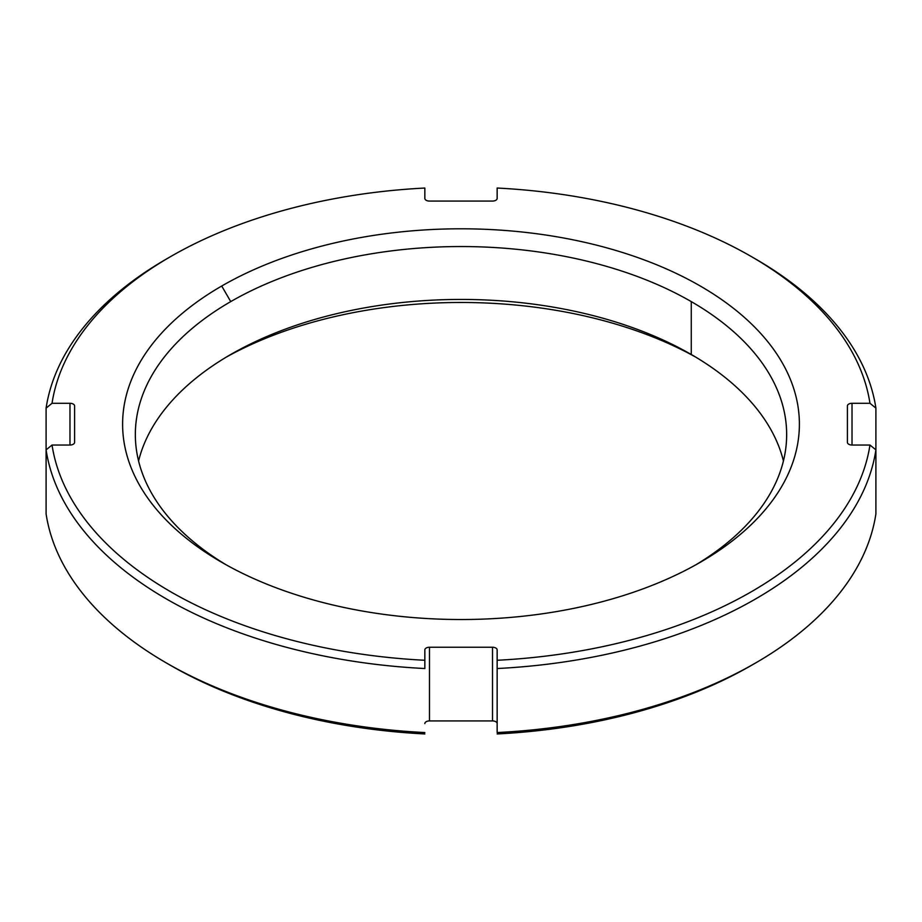 <?xml version="1.0" encoding="UTF-8"?>
<svg xmlns="http://www.w3.org/2000/svg" width="922" height="922" viewBox="0 0 922 922"><rect width="100%" height="100%" fill="white"/><g stroke="black" fill="none" stroke-linecap="round" stroke-linejoin="round"><path stroke-width="1.38" d="M168.611 664.243A410.567 237.035 0 0 0 424.846 733.958A410.567 237.035 180 0 1 170.685 665.442L166.502 663.033A416.467 240.446 0 0 0 424.846 732.552A416.467 240.446 180 0 1 46.1 513.888L46.1 449.855L52.035 445.038A410.567 237.035 0 0 0 424.846 660.279L424.846 649.918A4.633 2.674 180 0 1 429.479 647.244L492.521 647.244A4.633 2.674 180 0 1 497.154 649.918L497.154 660.279A410.567 237.035 0 0 0 869.965 445.038L852.02 445.038A4.633 2.674 180 0 1 847.399 442.364L847.399 405.957A4.633 2.674 180 0 1 852.02 403.294L869.965 403.294A410.567 237.035 0 0 0 497.154 188.042L497.154 198.403A4.633 2.674 180 0 1 492.521 201.077L429.479 201.077A4.633 2.674 180 0 1 424.846 198.403L424.846 188.042A410.567 237.035 0 0 0 52.035 403.294L69.98 403.294A4.633 2.674 180 0 1 74.601 405.957L74.601 442.364A4.633 2.674 180 0 1 69.98 445.038L52.035 445.038L69.98 445.038L69.98 403.294L52.035 403.294L46.1 408.112A416.467 240.446 180 0 1 166.502 258.967A416.467 240.446 180 0 1 168.611 257.757A416.467 240.446 0 0 0 46.1 408.112L46.1 449.855L52.035 445.038A410.567 237.035 0 0 0 424.846 660.279L424.846 668.531A416.467 240.446 180 0 1 46.1 449.855A416.467 240.446 0 0 0 424.846 668.531L424.846 649.918A4.633 2.674 0 0 1 429.479 647.244L492.521 647.244L492.521 720.923A4.633 2.674 180 0 1 497.154 723.597A4.633 2.674 180 0 0 492.521 720.923L429.479 720.923L492.521 720.923L492.521 647.244A4.633 2.674 0 0 1 497.154 649.918L497.154 660.279A410.567 237.035 0 0 0 869.965 445.038L875.9 449.855A416.467 240.446 180 0 1 497.154 668.531L497.154 660.279L497.154 668.531A416.467 240.446 0 0 0 875.9 449.855L869.965 445.038L852.02 445.038L852.02 403.294A4.633 2.674 0 0 0 847.399 405.957L847.399 442.364A4.633 2.674 0 0 0 852.02 445.038L852.02 403.294L869.965 403.294A410.567 237.035 0 0 0 751.315 256.558A410.567 237.035 0 0 0 497.154 188.042L497.154 198.403A4.633 2.674 0 0 1 492.521 201.077L429.479 201.077A4.633 2.674 0 0 1 424.846 198.403L424.846 188.042A410.567 237.035 0 0 0 170.685 256.558A410.567 237.035 0 0 0 52.035 403.294L46.1 408.112L46.1 513.888A416.467 240.446 0 0 0 166.502 663.033M424.846 723.597A4.633 2.674 180 0 1 429.479 720.923L429.479 647.244L429.479 720.923A4.633 2.674 180 0 0 424.846 723.597M755.498 663.033A416.467 240.446 0 0 0 875.9 513.888L875.9 449.855L875.9 513.888A416.467 240.446 180 0 1 497.154 732.552A416.467 240.446 0 0 0 755.498 663.033L751.315 665.442A410.567 237.035 180 0 1 497.154 733.958A410.567 237.035 0 0 0 753.389 664.243M226.305 357.102A338.386 195.36 180 0 1 695.695 357.102A338.386 195.36 180 0 0 226.305 357.102M783.423 461A325.662 188.019 0 0 0 691.281 354.497A325.662 188.019 0 0 0 691.269 354.497A325.662 188.019 0 0 0 230.731 354.497L230.731 354.497A325.662 188.019 0 0 0 230.719 354.497A325.662 188.019 0 0 0 138.577 461A325.662 188.019 180 0 1 230.731 354.497A325.662 188.019 180 0 1 691.269 354.497A325.662 188.019 180 0 1 783.423 461M695.695 564.898A325.662 188.019 0 0 0 786.662 434.55A325.662 188.019 0 0 0 691.269 301.609L691.269 354.497L691.269 301.609A325.662 188.019 180 0 1 695.695 564.898M700.271 562.305A338.386 195.36 0 0 0 700.282 562.305A338.386 195.36 0 0 0 700.271 286.016A338.386 195.36 0 0 0 221.729 286.016L230.731 301.609A325.662 188.019 180 0 1 691.269 301.609A325.662 188.019 0 0 0 230.731 301.609L221.729 286.016A338.386 195.36 180 0 1 700.271 286.016A338.386 195.36 180 0 1 700.271 562.305A338.386 195.36 180 0 1 221.729 562.305A338.386 195.36 180 0 1 221.729 286.016A338.386 195.36 0 0 0 221.718 562.305A338.386 195.36 0 0 0 700.271 562.305M226.305 564.898A325.662 188.019 180 0 1 230.731 301.609A325.662 188.019 0 0 0 135.338 434.55A325.662 188.019 0 0 0 226.305 564.898M751.315 256.558L755.498 258.967A416.467 240.446 180 0 1 875.9 408.112L869.965 403.294L875.9 408.112L875.9 449.855L875.9 408.112A416.467 240.446 0 0 0 753.389 257.757M69.98 403.294L69.98 445.038A4.633 2.674 0 0 0 74.601 442.364L74.601 405.957A4.633 2.674 0 0 0 69.98 403.294M497.154 732.552L497.154 668.531L497.154 732.552M170.685 256.558L166.502 258.967"/></g></svg>
